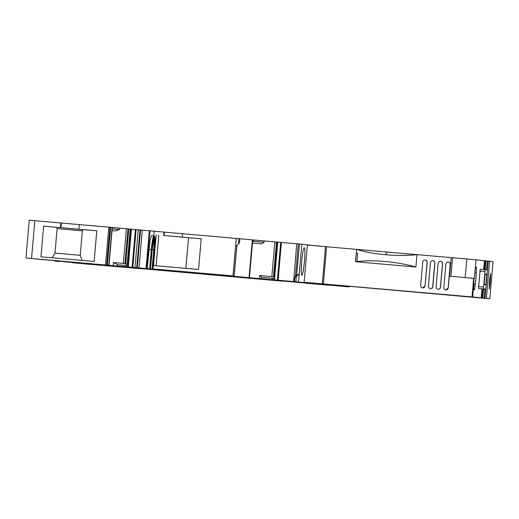<?xml version="1.0" encoding="UTF-8"?>
<svg xmlns="http://www.w3.org/2000/svg" width="519" height="519" viewBox="0 0 519 519"><rect width="100%" height="100%" fill="white"/><g stroke="black" fill="none" stroke-linecap="round" stroke-linejoin="round"><path stroke-width="0.78" d="M113.265 265.676L113.46 262.53L117.476 264.632L117.391 266.026L25.95 258.014L80.062 263.068L68.884 262.114L86.407 263.944L72.582 262.776L142.576 268.823L94.393 264.119L152.943 269.218L154.617 250.009A13.371 1.33 95 0 0 154.461 236.547A13.371 1.33 95 0 0 151.976 249.73L150.478 268.959L141.908 268.206L152.943 269.218M149.926 268.907L150.478 268.959L152.164 249.749L150.484 268.959M150.296 268.939L146.605 268.602L149.913 230.806L182.506 233.745M117.391 266.026L146.663 268.608L149.972 230.812M107.355 265.112L106.207 265.014L107.355 265.112L110.664 227.316L112.318 227.471L108.971 265.267M29.259 220.218L25.95 258.014L29.259 220.218L79.29 224.591M105.526 264.95L108.834 227.153L79.29 224.578L78.882 229.223L96.806 230.786L94.121 261.459L40.962 256.814L43.648 226.148L60.386 227.607L60.794 222.962M108.834 227.153L110.664 227.316M112.039 230.637L115.367 230.936L119.591 229.534L119.675 228.139L112.318 227.484L109.009 265.267M113.46 262.53L123.366 263.412L127.181 264.489L130.275 229.093L119.675 228.152M130.275 229.093L149.913 230.806L146.605 268.602L147.214 268.667L146.663 268.608M117.476 264.632L128.407 266L131.365 229.177M60.386 227.607L78.882 229.223M119.591 229.534L112.195 228.879M127.181 264.489L130.412 229.1M127.758 265.008L127.311 264.56M130.697 229.119L127.44 265.494L128.154 265.897M82.19 260.415L80.224 255.303L82.365 230.825L83.079 229.638L43.648 226.148M83.079 229.638L96.806 230.786M80.224 255.303L54.975 253.097L57.116 228.62L56.655 227.328M54.975 253.097L52.276 257.807M57.116 228.62L82.365 230.825M329.202 285.171L326.412 284.931M95.528 264.216L143.218 268.874M84.714 263.879L143.14 268.874M55.105 261.278L54.962 260.836M84.759 263.607L283.089 281.227M304.406 282.745L283.4 280.941M329.195 285.223L304.99 283.108M273.824 280.241L347.075 286.709L349.183 286.884L349.216 286.514M319.782 283.899L319.756 284.23L310.842 283.445M319.795 283.899L319.762 284.23L247.667 277.821L312.555 283.471L294.312 281.629L294.792 277.302L296.064 275.544L299.21 273.941L301.811 244.202L277.308 242.062L274.142 278.502L274.493 278.82L277.704 242.094M272.125 279.696L259.578 278.599L259.76 275.453L261.965 277.393L272.248 278.301L272.125 279.696L294.416 281.642M259.578 278.599L245.033 277.315M244.981 277.308L232.934 276.225M233.012 276.231L95.528 264.223M236.949 245.305L234.114 276.322M249.042 277.646L252.351 239.849L239.849 238.753L239.499 242.769L238.487 243.924L238.948 238.656L236.275 238.422L232.973 276.218M259.76 275.453L273.474 276.835L276.523 242.003L264.165 240.92L264.087 242.302L253.81 241.4L252.448 240.868M264.087 242.302L261.686 243.859L252.474 243.048M259.604 278.288L261.881 278.794M261.965 277.393L261.907 278.482M272.248 278.301L274.493 278.82M296.719 243.761L293.631 281.577M294.792 277.302L294.481 281.642M294.837 277.62L296.355 276.497L295.895 281.765M315.824 245.837L301.824 244.202L298.516 281.999M319.386 246.045L315.857 245.721M323.058 246.467L319.38 246.084M164.01 232.116L163.712 235.522L182.604 237.177L182.208 237.138L182.506 233.725L236.275 238.422M238.487 243.924L235.632 246.486L233.031 276.225M239.849 238.74L238.948 238.656M252.351 239.849L252.747 239.888L249.444 277.684L252.747 239.888M252.747 239.895L253.927 240.005L253.81 241.4M264.165 240.907L253.927 240.005M277.308 242.075L276.523 242.003M274.246 277.068L273.474 276.835M294.279 281.629L293.657 281.272L293.709 280.649L294.357 280.701M296.355 276.497L299.21 273.941M185.867 268.362L188.546 237.734L201.216 238.798L182.208 237.138M163.712 235.522L188.546 237.734M156.109 265.76L158.788 235.139M156.206 234.867L153.52 265.54L198.537 269.465L201.216 238.798M304.445 261.777L303.18 271.58L301.85 275.576L301.228 271.392L301.682 261.485A13.994 1.388 -85 0 1 304.283 247.693A13.994 1.388 -85 0 1 304.445 261.777M152.936 269.212L154.617 250.009C155.142 240.894 155.155 236.398 154.649 236.521L153.896 235.879L151.496 235.665L150.16 239.655L147.214 268.667M150.808 269.043L149.92 268.952L150.808 269.043M154.175 231.253L153.773 235.866M474.879 273.189L475.534 267.116A1865.954 3.244 5 0 1 476.552 267.214L476.02 278.573L474.574 289.836A1865.954 3.244 5 0 0 473.555 289.732L474.035 284.237L475.054 284.334M323.071 246.434L326.548 246.765L323.415 283.958L304.108 282.271L489.8 298.782A1865.954 3.244 5 0 0 486.374 298.393L481.21 297.848A1865.954 3.244 5 0 0 476.111 297.329A1865.954 3.244 5 0 0 475.106 297.231A1865.954 3.244 5 0 0 472.679 296.991L474.087 278.379M473.918 282.836L474.035 284.237M476.053 259.824A1865.954 3.244 5 0 1 478.362 260.051L479.361 260.155A1865.954 3.244 5 0 1 484.454 260.674L483.676 269.608L484.461 260.674M478.512 288.512L480.192 269.303L485.122 269.731L487.516 269.977L485.836 289.187A1870.93 3.25 -175 0 0 483.442 288.94L478.512 288.512A1865.954 3.244 5 0 1 480.905 288.752L485.836 289.187M472.679 296.991L472.018 296.913L473.646 278.327L474.424 278.379L476.053 259.785L416.991 254.647L415.907 267.032L355.489 261.712L356.566 249.373L326.548 246.752M475.047 272.624L476.072 272.715M475.527 267.129L476.552 267.214M323.298 283.932L472.018 296.913M469.565 296.751L458.303 295.772L469.565 296.751M331.057 284.613L340.672 285.463L331.057 284.613M484.454 260.746L489.625 261.219A1865.954 3.244 5 0 1 493.05 261.608L489.8 298.782M326.548 246.772L307.358 245.098L304.108 282.271M417.042 254.654L356.566 249.373C363.248 251.546 371.377 253.188 380.952 254.291L389.775 255.063C399.565 255.646 408.635 255.517 416.991 254.66M483.442 288.94L485.122 269.731M473.646 278.327L449.577 276.225L474.424 278.379M438.03 289.265L438.153 289.278A2.18 2.167 -84 0 0 440.534 287.299L442.597 263.756A2.18 2.167 -84 0 0 440.663 261.401L440.54 261.388A2.18 2.167 -84 0 0 438.159 263.367L436.096 286.91A2.18 2.167 -84 0 0 438.03 289.265A2.18 2.167 -84 0 0 440.417 287.286L442.473 263.743A2.18 2.167 -84 0 0 440.54 261.388M445.737 289.933L448.241 287.974L450.304 264.424A2.18 2.167 -84 0 0 448.371 262.076L448.247 262.063A2.18 2.167 -84 0 0 445.866 264.035L443.803 287.584A2.18 2.167 -84 0 0 445.737 289.933A2.18 2.167 -84 0 0 448.124 287.961L450.181 264.411A2.18 2.167 -84 0 0 448.247 262.063M425.132 260.038L425.249 260.051A2.18 2.167 -84 0 1 427.182 262.406L425.003 285.943L427.059 262.393A2.18 2.167 -84 0 0 425.132 260.038A2.18 2.167 -84 0 0 422.745 262.017L420.682 285.56A2.18 2.167 -84 0 0 422.615 287.915A2.18 2.167 -84 0 0 425.003 285.943M422.745 287.928L425.126 285.95M430.322 288.59L430.446 288.603A2.18 2.167 -84 0 0 432.833 286.624L434.89 263.081A2.18 2.167 -84 0 0 432.956 260.726L432.84 260.713A2.18 2.167 -84 0 0 430.452 262.692L428.389 286.235A2.18 2.167 -84 0 0 430.322 288.59A2.18 2.167 -84 0 0 432.71 286.611L434.766 263.068A2.18 2.167 -84 0 0 432.84 260.713M490.416 281.33L489.196 289.148L489.365 281.207L490.572 273.383L490.416 281.33M486.822 274.596L486.816 274.279A1870.93 3.25 -175 0 0 485.096 274.103L484.175 284.639A1870.93 3.25 -175 0 1 485.894 284.814L486.822 274.596L485.025 274.434M380.343 261.109L389.185 261.881L380.343 261.109C371.403 260.577 363.592 260.726 356.91 261.57L357.027 261.848M389.185 261.881C398.968 263.01 407.876 264.722 415.907 267.032M356.242 253.09L357.636 253.214L356.91 261.57L355.489 261.712M271.58 280.046L282.239 281.013M273.824 280.266L271.58 280.072M313.204 283.634L349.183 286.884M313.204 283.679L310.842 283.471M273.228 280.247L280.494 280.857M329.033 284.73L329.001 285.067M152.755 269.192L154.435 249.989A11.509 1.142 95 0 0 154.299 238.409A11.509 1.142 95 0 0 152.164 249.749L153.987 238.857L153.63 238.974M152.073 269.134L153.754 249.924L154.435 249.989M152.158 249.788L153.754 249.924A10.886 1.083 95 0 0 153.825 239.207M151.976 249.73L151.301 249.665L149.621 268.874M148.895 249.457L151.301 249.665A13.994 1.388 95 0 1 153.864 235.879A13.994 1.388 95 0 1 153.896 235.879M146.047 268.55L149.349 230.754M139.027 267.927L142.329 230.131M137.282 267.778L140.584 229.982M136.692 267.726L140 229.93M134.946 267.577L138.255 229.781M132.825 267.389L136.134 229.586M132.098 267.324L135.407 229.528M128.225 265.929L131.437 229.184M128.323 266.993L128.407 266M125.773 266.772L125.896 265.378M123.366 263.412L126.396 228.749M108.782 265.248L112.091 227.452M106.901 265.073L110.21 227.277M106.661 265.053L109.97 227.257M31.529 258.488L34.838 220.692M61.365 223.021L60.957 227.666M124.936 263.723L127.985 228.892M125.754 263.95L128.816 228.963M127.44 265.494L130.626 229.113L127.44 265.501M152.969 268.92L234.14 276.017M249.068 277.341L249.47 277.373M271.833 276.517L274.862 241.86M272.157 279.384L274.59 279.91M280.708 242.354L277.399 280.15M274.538 278.846L277.756 242.101M274.616 279.598L274.674 278.917M277.425 279.838L278.1 280.208M278.126 279.903L281.408 242.412M313.236 283.575L313.268 283.218M313.262 283.27L315.267 283.757M316.097 283.575L318.802 284.127M55.131 260.966L58.757 261.589M58.796 261.148L69.611 262.231M164.108 235.561L164.406 232.155M274.22 277.055L277.282 242.068M295.46 276.543L298.315 243.904M296.647 275.595L299.411 243.995M481.204 297.848L481.989 288.849L481.21 297.848M483.371 287.059L478.44 286.624M484.727 271.567L479.796 271.139M465.18 277.561L466.802 258.975M449.577 276.225L451.199 257.638M322.299 283.861L325.549 246.681M486.374 298.393L489.625 261.219M485.018 298.276L485.81 289.18M487.497 269.971L488.269 261.096M484.104 298.198L484.895 289.102M486.582 269.88L487.354 261.018M482.748 298.075L483.546 288.986M485.226 269.744L486.005 260.901M481.892 297.984L482.689 288.908M484.37 269.666L485.148 260.81M481.411 297.938L482.203 288.869M483.89 269.627L484.662 260.765M387.226 252.059L385.487 254.686M450.933 276.342L452.562 257.755M485.077 274.129L486.816 274.279M484.162 284.354L485.959 284.509M349.04 286.871L349.073 286.501M346.939 286.676L346.971 286.313M343.857 286.404L343.889 286.04M342.079 286.248L342.112 285.878M342.495 286.254L342.527 285.917M340.393 286.066L340.419 285.729M274.123 278.476L277.308 242.062M294.299 281.317L294.63 277.561M342.585 286.267L342.618 285.924"/></g></svg>
